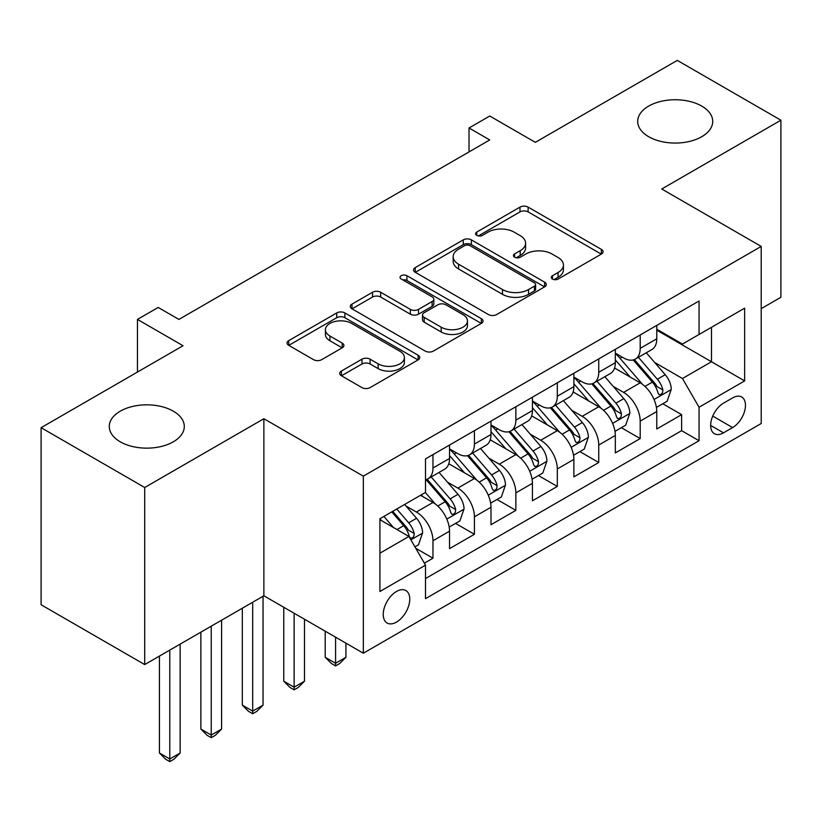 <?xml version="1.0" encoding="UTF-8"?>
<svg xmlns="http://www.w3.org/2000/svg" width="822" height="822" viewBox="0 0 822 822"><rect width="100%" height="100%" fill="white"/><g stroke="black" fill="none" stroke-linecap="round" stroke-linejoin="round"><path stroke-width="1.23" d="M552.446 279.038A4.028 2.322 0 0 0 558.138 279.038L601.365 254.09A5.754 3.319 0 0 0 603.05 251.738A5.754 3.319 0 0 0 601.365 249.385L528.135 207.113A5.754 3.319 0 0 0 519.997 207.113L476.781 232.071A4.028 2.322 0 0 0 475.599 233.715A4.028 2.322 0 0 0 476.781 235.359A4.028 2.322 0 0 0 482.473 235.359L488.063 232.123A18.413 10.624 0 0 1 514.099 232.123L520.203 235.647A18.413 10.624 0 0 1 525.597 243.168A18.413 10.624 0 0 1 520.203 250.679L514.613 253.906A4.028 2.322 0 0 0 513.431 255.55A4.028 2.322 0 0 0 514.613 257.204A4.028 2.322 0 0 0 520.305 257.204L525.905 253.967A18.413 10.624 0 0 1 551.932 253.967L558.035 257.492A18.413 10.624 0 0 1 563.43 265.013A18.413 10.624 0 0 1 558.035 272.524L552.446 275.75A4.028 2.322 0 0 0 551.264 277.394A4.028 2.322 0 0 0 552.446 279.038L552.446 275.75M173.308 411.175A37.514 21.66 0 0 0 132.434 406.479A37.514 21.66 0 0 0 109.275 426.495A37.514 21.66 0 0 0 120.259 441.804A37.514 21.66 0 0 0 161.143 446.5A37.514 21.66 0 0 0 184.303 426.495A37.514 21.66 0 0 0 173.308 411.175M701.741 106.089A37.514 21.66 0 0 0 660.857 101.394A37.514 21.66 0 0 0 637.697 121.409A37.514 21.66 0 0 0 648.692 136.719A37.514 21.66 0 0 0 689.566 141.415A37.514 21.66 0 0 0 712.725 121.409A37.514 21.66 0 0 0 701.741 106.089M396.492 622.11A18.752 10.83 120 0 0 408.75 605.578A18.752 10.83 120 0 0 405.873 590.545A18.752 10.83 120 0 0 396.492 591.48A18.752 10.83 120 0 0 384.244 608.003A18.752 10.83 120 0 0 387.121 623.035A18.752 10.83 120 0 0 396.492 622.11M341.407 371.051A5.754 3.319 0 0 0 339.722 373.404A5.754 3.319 0 0 0 341.407 375.746L361.957 387.614A5.754 3.319 0 0 0 370.095 387.614L418.1 359.892A5.754 3.319 0 0 0 419.775 357.549A5.754 3.319 0 0 0 418.1 355.196L344.87 312.925A5.754 3.319 0 0 0 336.732 312.925L288.728 340.637A5.754 3.319 0 0 0 287.042 342.99A5.754 3.319 0 0 0 288.728 345.332L313.542 359.666A5.754 3.319 0 0 0 321.679 359.666L342.219 347.798A5.754 3.319 0 0 0 343.904 345.456A5.754 3.319 0 0 0 342.219 343.103L329.92 336.003A15.392 8.888 0 0 1 325.409 329.714A15.392 8.888 0 0 1 334.914 321.505A15.392 8.888 0 0 1 351.682 323.436L399.893 351.261A15.392 8.888 0 0 1 404.393 357.549A15.392 8.888 0 0 1 394.899 365.759A15.392 8.888 0 0 1 378.13 363.827L370.095 359.193A5.754 3.319 0 0 0 361.957 359.193L341.407 371.051L341.407 375.746M761.213 308.651L780.9 297.276L780.9 120.207L677.287 60.386L535.338 142.34L489.748 116.025L469.023 127.985L489.748 139.946L178.908 319.409L158.184 307.449L137.459 319.409L137.459 372.058M144.713 487.508L144.713 664.577L263.872 595.786L263.872 418.717L144.713 487.508L41.1 427.687L183.049 345.733L137.459 319.409M263.872 418.717L363.334 476.144L761.213 246.425L761.213 423.505L363.334 653.213L363.334 476.144M780.9 120.207L661.741 188.998L761.213 246.425M488.474 314.569A5.754 3.319 0 0 0 496.611 314.569L544.616 286.847A5.754 3.319 0 0 0 546.301 284.504A5.754 3.319 0 0 0 544.616 282.152L471.386 239.88A5.754 3.319 0 0 0 463.248 239.88L415.244 267.592A5.754 3.319 0 0 0 413.558 269.945A5.754 3.319 0 0 0 415.244 272.288L488.474 314.569M402.821 279.912A4.028 2.322 0 0 1 406.911 280.477L406.911 275.699L481.353 318.679A5.754 3.319 0 0 1 483.038 321.022A5.754 3.319 0 0 1 481.353 323.375L433.348 351.086A5.754 3.319 0 0 1 425.21 351.086L351.991 308.815L351.991 304.119A5.754 3.319 0 0 0 350.306 306.462A5.754 3.319 0 0 0 351.991 308.815M351.991 304.119L372.53 292.252A5.754 3.319 0 0 1 380.668 292.252L410.363 309.401A5.754 3.319 0 0 0 418.501 309.401L432.125 301.53A5.754 3.319 0 0 0 433.811 299.177A5.754 3.319 0 0 0 432.125 296.834L401.208 278.987A4.028 2.322 0 0 1 400.037 277.343A4.028 2.322 0 0 1 402.523 275.195A4.028 2.322 0 0 1 406.911 275.699M144.713 664.577L41.1 604.756L41.1 427.687M424.368 563.183L432.968 558.22L415.768 548.284M405.986 506.023L416.384 512.034A23.448 13.532 60 0 1 432.968 540.753L449.542 531.176L449.542 548.644L474.407 534.29L455.552 523.398M447.425 482.103L457.833 488.104A23.448 13.532 60 0 1 474.407 516.822L490.991 507.246L490.991 524.713L515.856 510.359L497.002 499.478M488.874 458.173L499.283 464.183A23.448 13.532 60 0 1 515.856 492.892L532.43 483.326L532.43 500.793L557.306 486.429L538.441 475.548M530.313 434.242L540.722 440.253A23.448 13.532 60 0 1 557.306 468.961L573.879 459.395L573.879 476.863L598.745 462.509L579.89 451.617M571.763 410.312L582.171 416.322A23.448 13.532 60 0 1 598.745 445.041L615.329 435.465L615.329 452.932L640.194 438.578L640.194 421.111A23.448 13.532 -120 0 0 623.61 392.392L613.212 386.381M621.34 427.687L640.194 438.578M449.542 531.176A23.448 13.532 -120 0 0 432.968 502.468L420.535 495.286M490.991 507.246A23.448 13.532 -120 0 0 474.407 478.538L448.781 463.742M532.43 483.326A23.448 13.532 -120 0 0 515.856 454.607L490.231 439.811M573.879 459.395A23.448 13.532 -120 0 0 557.306 430.677L531.67 415.881M615.329 435.465A23.448 13.532 -120 0 0 598.745 406.746L573.119 391.95M732.618 397.899L723.494 403.16A18.166 10.491 120 0 0 711.626 419.169A18.166 10.491 120 0 0 714.41 433.728A18.166 10.491 120 0 0 723.494 432.834L732.618 427.574A18.166 10.491 120 0 0 744.485 411.555A18.166 10.491 120 0 0 741.701 396.995A18.166 10.491 120 0 0 732.618 397.899M379.918 553.196L408.924 536.437L425.508 565.156L425.508 598.652L699.049 440.726L699.049 407.229L682.466 378.51L654.651 362.461M425.508 565.156L379.918 591.48L379.918 518.733L425.508 492.409L425.508 458.912L699.049 300.986L699.049 334.482L744.64 308.168L744.64 380.905L699.049 407.229M449.542 448.863L457.833 453.652A23.448 13.532 60 0 0 469.557 454.813L486.131 445.236A23.448 13.532 -120 0 0 490.991 434.509L490.991 421.111M490.991 424.933L499.283 429.721A23.448 13.532 60 0 0 510.996 430.882L527.58 421.316A23.448 13.532 -120 0 0 532.43 410.579L532.43 397.18M532.43 401.002L540.722 405.791A23.448 13.532 60 0 0 552.446 406.952L569.029 397.386A23.448 13.532 -120 0 0 573.879 386.648L573.879 373.25M573.879 377.082L582.171 381.86A23.448 13.532 60 0 0 593.895 383.021L610.469 373.455A23.448 13.532 -120 0 0 615.329 362.718L615.329 349.319M425.508 578.554L681.633 430.677L681.633 414.648L656.768 429.002L656.768 411.534A23.448 13.532 -120 0 0 640.194 382.826L614.558 368.02M615.329 353.152L623.61 357.94A23.448 13.532 -120 0 0 635.334 359.101A23.448 13.532 -120 0 0 640.194 348.364L640.194 334.965M635.334 359.101L651.918 349.525A23.448 13.532 -120 0 0 656.768 338.798L656.768 325.389M432.968 454.607L432.968 468.006A23.448 13.532 60 0 1 428.108 478.743A23.448 13.532 60 0 1 425.508 479.688M428.108 478.743L444.692 469.167A23.448 13.532 -120 0 0 449.542 458.44L449.542 445.031M474.407 430.677L474.407 444.075A23.448 13.532 60 0 1 469.557 454.813M515.856 406.746L515.856 420.145A23.448 13.532 60 0 1 510.996 430.882M557.306 382.826L557.306 396.225A23.448 13.532 60 0 1 552.446 406.952M598.745 358.895L598.745 372.294A23.448 13.532 60 0 1 593.895 383.021M598.745 445.041L598.745 462.509M557.306 468.961L557.306 486.429M515.856 492.892L515.856 510.359M474.407 516.822L474.407 534.29M432.968 540.753L432.968 558.22M408.924 536.437L379.918 519.689M682.466 378.51L711.482 361.762L711.482 327.31L744.64 308.168M656.768 330.177L744.64 380.905M656.768 329.221L682.466 344.058L699.049 334.482M263.872 595.786L363.334 653.213M469.023 127.985L469.023 151.916M662.779 403.756L681.633 414.648M681.633 430.677L699.049 440.726M554.059 279.614L558.035 277.312A18.413 10.624 0 0 0 563.43 269.791L563.43 265.013M525.597 243.168L525.597 247.946A18.413 10.624 0 0 1 520.203 255.467L516.216 257.769M601.293 254.132L528.135 211.901A5.754 3.319 0 0 0 519.997 211.901L478.383 235.924M544.534 286.899L471.386 244.658A5.754 3.319 0 0 0 463.248 244.658L415.326 272.329M534.444 286.148A4.028 2.322 0 0 0 535.625 284.504A4.028 2.322 0 0 0 534.444 282.86L470.163 245.747A4.028 2.322 0 0 0 464.471 245.747L458.573 249.158A18.413 10.624 0 0 0 453.179 256.67A18.413 10.624 0 0 0 458.573 264.191L502.509 289.55A18.413 10.624 0 0 0 528.546 289.55L534.444 286.148L534.444 290.937A4.028 2.322 0 0 0 535.625 289.293L535.625 284.504M453.179 256.67L453.179 261.458A18.413 10.624 0 0 0 458.573 268.969L458.573 264.191M534.444 290.937L528.546 294.338A18.413 10.624 0 0 1 502.509 294.338L458.573 268.969M352.063 308.856L372.53 297.04L372.53 292.252M433.811 299.177L433.811 303.965A5.754 3.319 0 0 1 432.125 306.318L418.501 314.189A5.754 3.319 0 0 1 410.363 314.189L380.668 297.04A5.754 3.319 0 0 0 372.53 297.04M406.911 280.477L481.281 323.416M441.178 327.187A15.392 8.888 0 0 0 457.957 329.119A15.392 8.888 0 0 0 467.451 320.909A15.392 8.888 0 0 0 462.95 314.62L445.966 304.818A5.754 3.319 0 0 0 437.828 304.818L424.193 312.689A5.754 3.319 0 0 0 422.508 315.032A5.754 3.319 0 0 0 424.193 317.384L441.178 327.187L441.178 331.975A15.392 8.888 0 0 0 457.957 333.907A15.392 8.888 0 0 0 467.451 325.697L467.451 320.909M422.508 315.032L422.508 319.82A5.754 3.319 0 0 0 424.193 322.173L424.193 317.384M441.178 331.975L424.193 322.173M404.393 357.549L404.393 362.338A15.392 8.888 0 0 1 394.899 370.547A15.392 8.888 0 0 1 378.13 368.616L370.095 363.982A5.754 3.319 0 0 0 361.957 363.982L341.49 375.798M325.409 329.714L325.409 334.503A15.392 8.888 0 0 0 329.92 340.781L329.92 336.003M342.147 347.84L329.92 340.781M418.018 359.944L344.87 317.703A5.754 3.319 0 0 0 336.732 317.703L288.799 345.374M656.418 407.435L667.135 401.249L671.276 389.279A15.536 8.97 -120 0 0 665.224 374.698L646.287 352.772M642.496 384.336L620.035 358.341A44.84 25.883 -120 0 0 615.329 353.409M630.176 377.041L617.62 362.502A37.216 21.485 -120 0 0 615.329 359.995M633.228 359.944L652.38 382.117A15.536 8.97 60 0 1 657.919 392.813L659.049 394.652L661.145 394.365L662.553 392.659L662.892 389.947A15.536 8.97 -120 0 0 657.353 379.24L638.417 357.323M634.348 359.574L654.928 383.401A7.912 4.572 60 0 1 656.922 386.504L662.892 389.947M614.979 431.355L625.686 425.18L629.827 413.209A15.536 8.97 -120 0 0 623.785 398.629L604.848 376.702M601.046 408.267L578.596 382.261A44.84 25.883 -120 0 0 573.879 377.339M588.737 400.972L576.171 386.422A37.216 21.485 -120 0 0 573.879 383.925M591.778 383.864L610.931 406.047A15.536 8.97 60 0 1 616.469 416.744L617.599 418.583L619.696 418.285L621.103 416.579L621.442 413.877A15.536 8.97 -120 0 0 615.904 403.17L596.967 381.244M592.909 383.504L613.489 407.332A7.912 4.572 60 0 1 615.483 410.435L621.442 413.877M573.53 455.285L584.247 449.1L588.388 437.14A15.536 8.97 -120 0 0 582.336 422.559L563.399 400.633M559.607 432.197L537.146 406.191A44.84 25.883 -120 0 0 532.43 401.259M547.288 424.902L534.732 410.353A37.216 21.485 -120 0 0 532.43 407.856M550.339 407.794L569.492 429.968A15.536 8.97 60 0 1 575.03 440.674L576.16 442.513L578.256 442.215L579.664 440.51L580.003 437.797A15.536 8.97 -120 0 0 574.465 427.101L555.528 405.174M551.459 407.435L572.04 431.262A7.912 4.572 60 0 1 574.033 434.355L580.003 437.797M335.571 637.184L335.571 663.272L345.928 657.281L345.928 643.164M345.928 657.281L339.712 663.508L335.571 665.902L331.42 663.508L325.204 657.281L325.204 631.204M325.204 657.281L335.571 663.272L335.571 665.902M532.091 479.216L542.797 473.03L546.938 461.07A15.536 8.97 -120 0 0 540.886 446.48L521.949 424.563M518.158 456.128L495.707 430.122A44.84 25.883 -120 0 0 490.991 425.19M505.849 448.822L493.282 434.283A37.216 21.485 -120 0 0 490.991 431.786M508.89 431.725L528.043 453.898A15.536 8.97 60 0 1 533.581 464.605L534.711 466.444L536.807 466.146L538.215 464.44L538.554 461.728A15.536 8.97 -120 0 0 533.016 451.031L514.079 429.105M510.02 431.365L530.601 455.193A7.912 4.572 60 0 1 532.594 458.286L538.554 461.728M294.122 613.253L294.122 687.192L304.489 681.212L304.489 619.233M304.489 681.212L298.273 687.439L294.122 689.833L289.981 687.439L283.765 681.212L283.765 607.273M283.765 681.212L294.122 687.192L294.122 689.833M490.642 503.146L501.348 496.961L505.489 484.99A15.536 8.97 -120 0 0 499.447 470.41L480.51 448.483M476.719 480.048L454.258 454.052A44.84 25.883 -120 0 0 449.542 449.12M464.399 472.753L451.833 458.214A37.216 21.485 -120 0 0 449.542 455.707M467.441 455.655L486.593 477.829A15.536 8.97 60 0 1 492.131 488.525L493.262 490.374L495.368 490.076L496.765 488.371L497.105 485.658A15.536 8.97 -120 0 0 491.566 474.962L472.629 453.035M468.571 455.296L489.152 479.123A7.912 4.572 60 0 1 491.145 482.216L497.105 485.658M252.683 602.249L252.683 711.122L263.04 705.142L263.04 596.269M263.04 705.142L256.824 711.359L252.683 713.753L248.532 711.359L242.315 705.142L242.315 608.229M242.315 705.142L252.683 711.122L252.683 713.753M449.192 527.077L459.909 520.891L464.05 508.921A15.536 8.97 -120 0 0 457.998 494.341L439.061 472.414M435.27 503.978L425.354 492.501M422.95 496.683L421.337 494.813M426.002 479.586L445.154 501.759A15.536 8.97 60 0 1 450.692 512.455L451.823 514.295L453.919 514.007L455.326 512.291L455.665 509.589A15.536 8.97 -120 0 0 450.127 498.882L431.19 476.966M427.121 479.216L447.702 503.043A7.912 4.572 60 0 1 449.696 506.147L455.665 509.589M211.233 626.179L211.233 735.053L221.591 729.073L221.591 620.189M221.591 729.073L215.374 735.289L211.233 737.683L207.093 735.289L200.876 729.073L200.876 632.159M200.876 729.073L211.233 735.053L211.233 737.683M414.935 546.856L418.46 544.822L422.6 532.851A15.536 8.97 -120 0 0 416.559 518.271L404.63 504.461M393.502 527.539L383.905 516.432M381.511 520.614L379.918 518.764M391.786 511.88L403.705 525.69A15.536 8.97 60 0 1 409.243 536.386L410.373 538.225L412.469 537.927L413.877 536.221L414.216 533.519A15.536 8.97 -120 0 0 408.678 522.813L396.759 509.013M392.741 511.325L406.263 526.974A7.912 4.572 60 0 1 408.257 530.067L414.216 533.519M169.784 650.099L169.784 758.983L180.152 752.993L180.152 644.119M180.152 752.993L173.935 759.22L169.784 761.614L165.643 759.22L159.427 752.993L159.427 656.079M159.427 752.993L169.784 758.983L169.784 761.614M416.384 512.034L432.968 502.468M457.833 488.104L474.407 478.538M499.283 464.183L515.856 454.607M540.722 440.253L557.306 430.677M582.171 416.322L598.745 406.746M623.61 392.392L640.194 382.826M640.194 348.364L656.768 338.798M432.968 468.006L449.542 458.44M474.407 444.075L490.991 434.509M515.856 420.145L532.43 410.579M557.306 396.225L573.879 386.648M598.745 372.294L615.329 362.718M640.194 421.111L656.768 411.534M712.746 416.096L732.618 427.574M710.65 425.416L723.494 432.834M558.035 277.312L558.035 272.524M514.613 257.204L514.613 253.906M520.203 255.467L520.203 250.679M476.781 235.359L476.781 232.071M519.997 211.901L519.997 207.113M528.135 211.901L528.135 207.113M601.365 254.09L601.365 249.385M415.244 272.288L415.244 267.592M463.248 244.658L463.248 239.88M471.386 244.658L471.386 239.88M544.616 286.847L544.616 282.152M502.509 294.338L502.509 289.55M528.546 294.338L528.546 289.55M380.668 297.04L380.668 292.252M410.363 314.189L410.363 309.401M418.501 314.189L418.501 309.401M432.125 306.318L432.125 301.53M481.353 323.375L481.353 318.679M361.957 363.982L361.957 359.193M370.095 363.982L370.095 359.193M378.13 368.616L378.13 363.827M342.219 347.798L342.219 343.103M288.728 345.332L288.728 340.637M336.732 317.703L336.732 312.925M344.87 317.703L344.87 312.925M418.1 359.892L418.1 355.196M654.055 399.471L671.173 389.587M620.035 358.341L622.172 357.108M657.353 379.24L665.224 374.698M644.972 386.391L652.38 382.117M612.606 423.392L629.724 413.507M578.596 382.261L580.733 381.028M615.904 403.17L623.785 398.629M603.523 410.322L610.931 406.047M571.167 447.322L588.285 437.438M537.146 406.191L539.283 404.958M574.465 427.101L582.336 422.559M562.084 434.252L569.492 429.968M529.717 471.253L546.836 461.368M495.707 430.122L497.834 428.889M533.016 451.031L540.886 446.48M520.634 458.183L528.043 453.898M488.268 495.183L505.396 485.299M454.258 454.052L456.395 452.819M491.566 474.962L499.447 470.41M479.185 482.103L486.593 477.829M446.829 519.103L463.947 509.219M450.127 498.882L457.998 494.341M437.746 506.033L445.154 501.759M410.897 539.849L422.498 533.149M408.678 522.813L416.559 518.271M397.005 529.553L403.705 525.69"/></g></svg>

